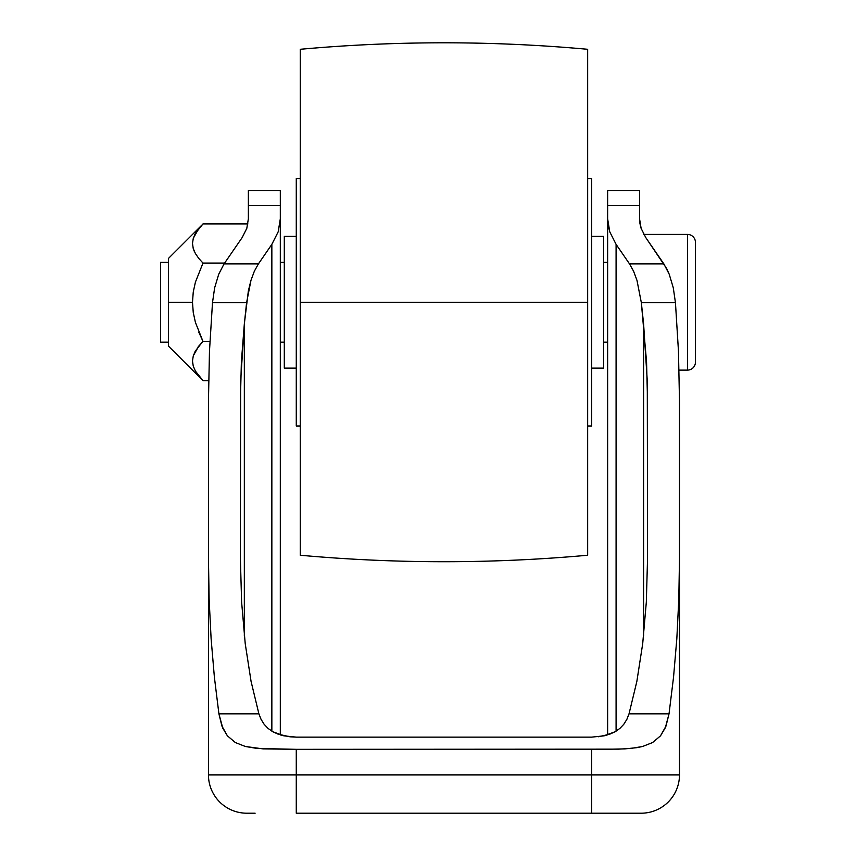<?xml version="1.0" encoding="UTF-8"?>
<svg xmlns="http://www.w3.org/2000/svg" width="856" height="856" viewBox="0 0 856 856"><rect width="100%" height="100%" fill="white"/><g stroke="black" fill="none" stroke-linecap="round" stroke-linejoin="round"><path stroke-width="1.28" d="M250.541 813.2L246.774 813.2A38.317 38.317 0 0 1 208.457 774.883L296.272 774.883L296.272 749.332L263.07 748.882L245.362 746.486L235.336 742.537L227.375 735.807L221.918 726.038L218.911 713.829L214.385 677.171L211.111 638.715L209.121 599.04L208.457 558.765L208.457 774.883L208.457 558.797M208.457 400.758L209.474 351.195L212.491 302.682L214.653 287.766L218.719 274.252L224.047 263.905L242.173 237.551L246.806 228.359L242.173 237.551L224.047 263.905L218.719 274.252L214.653 287.766L212.491 302.682L246.592 302.682L250.969 280.329L254.36 271.192L258.405 263.905L224.047 263.905L258.405 263.905L271.855 244.345L258.405 263.905L254.36 271.192L250.969 280.329L248.347 290.965L244.335 323.889L241.381 361.671L240.386 400.854L240.386 558.765L241.617 602.153L245.223 643.648L251.076 681.419L258.897 713.829L261.08 719.382L264.151 724.304L268.078 728.435L272.796 731.73L283.935 735.85L296.272 737.134L591.657 737.134L603.983 735.86L615.1 731.741L619.83 728.445L623.757 724.337L626.849 719.393L629.032 713.829L669.028 713.829L666 726.081L660.522 735.839L652.572 742.559L642.535 746.496L636.896 747.663L624.88 748.882L605.235 749.321L296.272 749.332L296.272 774.883L591.657 774.883L591.657 749.332L591.657 774.883L679.482 774.883L679.482 558.765L678.808 599.04L676.828 638.715L673.544 677.171L669.028 713.829L665.38 727.643L660.522 735.839L652.572 742.559L642.535 746.496L631.011 748.422L618.503 749.15L296.272 749.332L256.907 748.422L245.362 746.486L235.336 742.537L227.375 735.807L222.806 728.231L218.911 713.829L258.897 713.829L218.911 713.829L214.385 677.171L211.111 638.715L209.121 599.04L208.457 558.765L208.457 400.854L209.474 351.195L212.491 302.682L246.592 302.682L244.335 323.889L244.335 635.73L244.335 323.889L240.643 381.177L240.386 558.765L241.617 602.153L245.223 643.648L251.076 681.419L258.897 713.829L261.08 719.382L264.151 724.304L268.078 728.435L272.796 731.73L278.125 734.17L290.098 736.823M280.308 190.492L280.308 218.836L280.308 205.472L248.368 205.472L248.368 218.836L246.806 228.359L248.368 218.836L248.368 190.492L248.368 205.472L280.308 205.472L280.308 190.492L248.368 190.492M598.579 736.749L609.782 734.181L615.1 731.741L619.83 728.445L623.757 724.337L626.849 719.393L629.032 713.829L636.853 681.419L642.706 643.648L646.323 602.153L647.543 558.765L647.297 381.177L643.594 323.889L643.594 635.73L643.594 323.889L641.347 302.682L675.448 302.682L678.466 351.195L679.482 400.854L679.482 558.765L678.808 599.04L676.828 638.715L673.544 677.171L669.028 713.829L629.032 713.829L636.853 681.419L642.706 643.648L646.323 602.153L647.543 558.765L647.543 400.854L646.548 361.671L641.347 302.682L636.971 280.329L633.568 271.192L629.524 263.905L616.085 244.345L629.524 263.905L663.882 263.905L629.524 263.905L633.568 271.192L636.971 280.329L641.347 302.682L675.448 302.682L673.276 287.766L669.221 274.252L663.882 263.905L645.756 237.551L641.123 228.359L645.756 237.551L666.685 268.624L669.221 274.252L673.276 287.766L675.448 302.682L678.466 351.195L679.482 400.854L679.482 774.883L208.457 774.883A38.317 38.317 0 0 0 246.774 813.2L255.12 813.2M639.956 223.619L639.56 218.836L641.123 228.359L639.956 223.619M639.56 190.492L639.56 218.836L639.56 190.492L607.632 190.492L607.632 205.472L639.56 205.472L607.632 205.472L607.632 218.836L607.632 190.492M640.202 813.2L296.272 813.2L296.272 774.883L296.272 813.2L591.657 813.2L591.657 774.883L591.657 813.2L641.155 813.2A38.317 38.317 0 0 0 679.482 774.883A38.317 38.317 0 0 1 641.155 813.2M208.457 558.765L208.457 400.854M616.085 244.345L609.761 231.826L607.632 218.836L607.632 734.908L607.632 218.836L608.156 225.353L609.761 231.826L616.085 244.345L616.085 731.174L616.085 244.345M280.308 734.908L280.308 218.836L278.179 231.826L271.855 244.345L271.855 731.174L271.855 244.345L278.179 231.826L280.308 218.836L280.308 734.908L284.16 735.903M603.994 735.85L591.657 737.134L296.272 737.134L283.935 735.85M296.272 737.134L290.002 736.813M604.079 735.839L606.198 735.315M695.447 362.142L695.447 242.387A7.982 7.982 0 0 0 687.464 234.405L687.464 370.124A7.982 7.982 0 0 0 695.447 362.142L695.447 242.387A7.982 7.982 0 0 0 687.464 234.405L643.808 234.405L687.464 234.405L687.464 370.124L679.086 370.124L687.464 370.124A7.982 7.982 0 0 0 695.447 362.142M192.493 302.264L168.536 302.264L168.536 346.166L168.536 302.264L192.493 302.264L193.253 312.472L192.493 302.264L193.253 292.035L192.493 302.264L193.253 292.035L195.425 282.095L193.253 292.035M195.425 322.434L193.253 312.472L195.425 322.434L202.99 341.437L198.785 332.149M198.742 375.923L202.99 380.62L195.393 371.055L193.231 366.047L192.493 360.954L193.285 355.829L195.468 350.874L202.102 342.346M192.493 361.104L192.643 363.308L192.493 361.104M195.436 350.928L194.419 352.886M198.592 346.316L198.111 346.937M202.99 341.437L209.913 341.437L202.99 341.437L198.742 346.134M168.536 262.343L160.554 262.343L160.554 342.175L168.536 342.175L160.554 342.175L160.554 262.343L168.536 262.343M296.272 236.395L284.299 236.395L284.299 368.123L296.272 368.123L284.299 368.123L284.299 236.395L296.272 236.395M591.657 178.519L587.665 178.519L591.657 178.519L591.657 425.999L591.657 178.519M300.263 178.519L296.272 178.519L296.272 425.999L300.263 425.999L296.272 425.999L296.272 178.519L300.263 178.519M587.665 425.999L591.657 425.999L587.665 425.999M603.64 236.395L591.657 236.395L603.64 236.395L603.64 368.123L603.64 236.395M591.657 368.123L603.64 368.123L591.657 368.123M607.632 262.343L603.64 262.343L607.632 262.343M603.64 342.175L607.632 342.175L603.64 342.175M284.299 262.343L280.308 262.343L284.299 262.343M280.308 342.175L284.299 342.175L280.308 342.175M198.774 346.091L193.285 355.829L192.493 360.954L193.231 366.047L195.393 371.055M202.99 380.62L208.618 380.62L202.99 380.62L168.536 346.166M202.99 263.081L195.425 282.095L202.99 263.081L224.614 263.081L202.99 263.081L198.742 258.394L202.99 263.081M198.774 228.552L202.99 223.908L247.93 223.908L202.99 223.908L195.468 233.335L193.285 238.289L192.493 243.425L193.231 248.508L195.393 253.515L198.742 258.394L195.393 253.515L193.231 248.508L192.493 243.425L193.285 238.289L198.742 228.595M194.366 251.536L193.253 248.615M195.393 233.474L194.462 235.25M168.536 258.351L168.536 302.264L168.536 258.351L201.363 225.577M192.493 243.564L192.643 245.779M200.828 226.166L199.897 227.204M300.263 302.264L300.263 49.284L300.263 302.264L587.665 302.264L587.665 555.244L587.665 302.264L300.263 302.264L300.263 555.244C396.071 563.879 491.868 563.879 587.665 555.244L587.665 49.284C491.868 40.639 396.071 40.639 300.263 49.284L300.263 302.264"/></g></svg>
